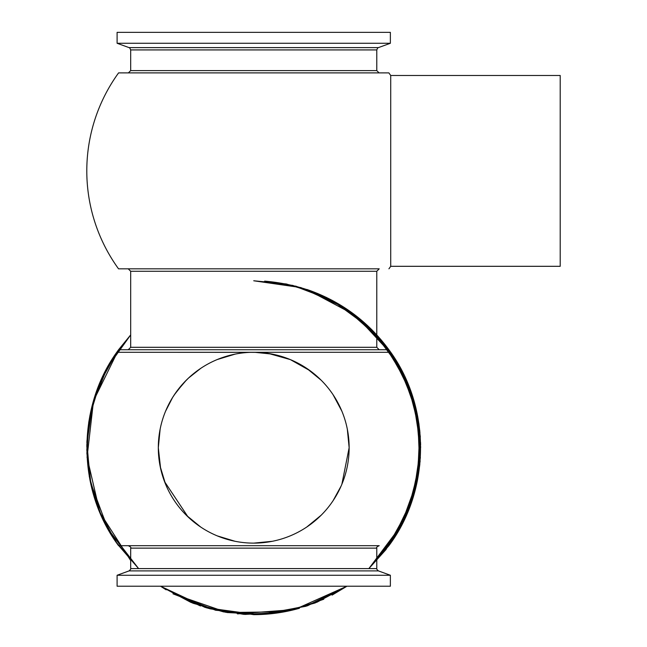 <?xml version="1.0" encoding="UTF-8"?>
<svg xmlns="http://www.w3.org/2000/svg" width="647" height="647" viewBox="0 0 647 647"><rect width="100%" height="100%" fill="white"/><g stroke="black" fill="none" stroke-linecap="round" stroke-linejoin="round"><path stroke-width="0.97" d="M235.071 541.288L217.238 535.87L235.079 541.288M341.875 484.255L349.145 447.708L347.318 429.123L349.145 447.708A95.416 95.416 0 0 0 253.729 352.291A95.416 95.416 0 0 0 158.313 447.708L160.141 429.163L158.313 447.708L160.626 468.59L164.532 481.594L187.97 516.84L200.707 527.038L186.271 515.19M165.575 484.215L160.157 466.374M341.115 486.026L333.076 500.705L341.115 486.026M321.179 515.206L306.751 527.038L321.171 515.206M272.314 541.296L253.729 543.124L272.33 541.296M253.729 352.291L390.715 352.291L116.751 352.291L257.061 352.356L268.448 353.432L290.374 359.611L310.212 370.804L321.179 380.218L306.743 368.378M333.084 394.719L341.875 411.168L333.084 394.727M379.223 545.688L128.243 545.688C130.484 546.707 131.301 547.524 130.686 548.13L376.78 548.13C376.166 547.524 376.975 546.707 379.223 545.688L118.571 545.688C77.09 490.135 76.322 408.621 116.751 352.291L118.563 349.744L388.904 349.744L118.563 349.744L130.686 334.895L107.661 366.881L92.788 403.372L86.876 442.33L90.265 481.594L107.798 528.785L138.604 568.608L117.406 544.054L101.369 515.95L91.09 485.347L86.892 453.377L88.914 421.197L97.09 389.971L111.179 360.832L130.686 334.903L111.244 360.735L97.123 389.906L88.906 421.205L86.892 453.442L91.114 485.436L101.409 516.031L117.43 544.103L138.612 568.608L108.47 529.974L90.839 484.255L86.811 449.956L89.917 415.552L100.042 382.531L116.751 352.291L130.686 334.895L118.563 349.744L130.686 334.895L111.179 360.848L97.082 389.995L88.906 421.246L86.892 453.434L91.098 485.396L101.385 515.982L117.414 544.07L138.62 568.608L108.373 529.804L90.758 483.867L86.884 453.288L88.704 422.523L96.144 392.616L108.963 364.584L130.686 334.895L107.265 367.617L92.359 404.965L86.819 444.821L90.976 484.838L108.615 530.233L138.612 568.608L117.398 544.054L101.369 515.942L91.09 485.347L86.892 453.385L88.906 421.205L97.09 389.979L111.171 360.848L130.686 334.903L112.853 358.139L99.347 384.197L90.604 412.22L86.916 441.197L89.27 476.427L99.048 510.459L115.748 541.66L138.587 568.608M272.298 354.119L254.57 352.3M158.313 447.708A95.416 95.416 0 0 0 253.729 543.124A95.416 95.416 0 0 0 349.145 447.708M235.079 354.135L217.246 359.546L235.079 354.135M186.279 380.226L176.453 391.75L172.636 397.428L165.559 411.241M174.367 394.751L183.716 382.895L188.544 378.034L200.732 368.369M379.223 349.744L128.243 349.744L130.686 347.302L376.78 347.302L379.223 349.744M390.367 575.256L117.099 575.256L117.099 586.222L390.367 586.222L390.367 575.256L378.39 570.897L129.076 570.897L117.099 575.256M130.686 271.271L376.78 271.271L379.223 268.828L128.243 268.828L130.686 271.271L130.686 347.302M379.223 268.828L118.538 268.828A166.942 166.942 0 0 1 118.595 72.885L253.729 72.885L118.595 72.885M388.928 268.828A166.942 166.942 0 0 0 390.715 266.313L390.715 75.481A166.942 166.942 0 0 0 388.871 72.885L253.729 72.885L379.069 72.885L376.78 70.596L130.686 70.596L128.397 72.885M129.076 47.627L378.39 47.627L390.367 43.268L117.099 43.268L129.076 47.627C129.351 47.28 129.885 48.048 130.686 49.924L130.686 70.596M390.367 43.268L390.367 32.35L117.099 32.35L117.099 43.268M390.715 75.481L560.205 75.481L560.205 266.313L390.715 266.313M306.864 289.452L355.583 315.437L393.158 355.899L413.15 398.18L420.639 444.335L415.026 490.758L396.757 533.807L368.855 568.608L397.735 532.158L415.439 489.181L420.607 442.985L412.835 397.153L394.775 358.398L367.464 325.506L332.704 300.629L292.759 285.4L253.729 280.774L300.92 287.583L344.269 307.454L381.439 340.201L407.375 382.409L419.766 430.376L417.541 479.872L400.081 528.017L368.855 568.608L385.968 549.602L410.052 506.302L420.364 457.85L415.997 408.5L397.347 362.603L378.115 336.367L354.16 314.361L326.395 297.418L295.873 286.176L253.729 280.774L286.314 283.976L317.637 293.487L346.517 308.934L371.823 329.711L401.253 369.566L417.687 416.296L419.685 465.8L407.068 513.71L390.739 543.092L368.855 568.608L398.9 530.152L416.522 484.708L420.259 436.054L409.786 388.418L385.086 344.681L348.482 310.269L383.946 343.25L408.451 385.005L419.935 432.042L417.436 480.406L399.951 528.259L368.855 568.608L388.815 545.801L404.318 519.767L414.873 491.34L420.105 461.489L417.048 413.142L400.25 367.706L371.111 329.008L332.089 300.305L371.095 328.991L400.226 367.658L417.04 413.069L420.113 461.4L414.889 491.275L404.343 519.727L388.831 545.785L368.855 568.608L393.78 538.563L411.047 503.56L419.854 464.222L418.965 423.914L408.443 385.005L388.904 349.744L118.563 349.744L93.524 400.792L87.062 457.3L99.937 512.65L130.686 560.528L99.945 512.65L87.062 457.3L93.524 400.792L118.563 349.744M376.78 548.13L376.78 568.608L130.686 568.608C131.098 568.745 130.565 569.506 129.076 570.897M378.39 47.627C378.115 47.28 377.581 48.048 376.78 49.924L130.686 49.924M388.896 545.688C431.064 489.286 431.064 406.138 388.904 349.744C367.828 321.114 340.476 301.017 306.856 289.452M388.904 349.744C357.662 308.425 316.237 285.553 264.623 281.13M227.364 612.555L192.531 603.028L160.545 586.222L206.377 607.792L256.56 614.626L206.927 607.954L160.545 586.222L205.018 607.387L253.729 614.65C269.257 614.642 284.486 612.515 299.424 608.277L263.766 614.359L227.534 612.563L192.563 603.036L160.521 586.222L190.857 602.357L223.619 611.908L257.643 614.601L291.506 610.323L323.783 599.243L292.153 610.17L258.986 614.569L225.609 612.264L193.364 603.352L160.537 586.222L199.891 605.729M237.611 613.874L294.676 609.547L346.921 586.222L307.64 605.705L264.631 614.294L307.632 605.705L346.921 586.222L306.856 605.972L346.913 586.222L332.081 595.127L346.938 586.222M237.417 613.849L294.579 609.571L346.921 586.222L315.243 602.907L280.741 612.45L244.995 614.424L209.644 608.722M208.051 608.277L243.749 614.351L279.933 612.58L314.854 603.061L346.913 586.222L317.014 602.187L284.518 611.787L227.178 612.523L172.975 593.817M226.968 612.491L192.337 602.947L160.545 586.222L166.15 589.829M368.855 568.608L402.111 524.216L417.178 481.683L420.307 436.668L411.266 392.47L390.715 352.291L412.907 397.395L420.671 447.053L413.304 496.767L391.467 542.04L368.855 568.608M200.61 605.972L160.545 586.222L166.02 589.749M173.048 593.857L215.629 610.242L261.056 614.488L305.926 606.279L346.921 586.222M138.612 568.608L116.42 542.655L99.986 512.747L89.965 480.114L86.803 446.123L89.884 415.746L98.441 386.445L112.198 359.19L130.686 334.895M376.78 271.271L376.78 347.302M130.686 548.13L130.686 568.608M376.78 568.608C376.368 568.745 376.902 569.506 378.39 570.897M376.78 49.924L376.78 70.596"/></g></svg>
